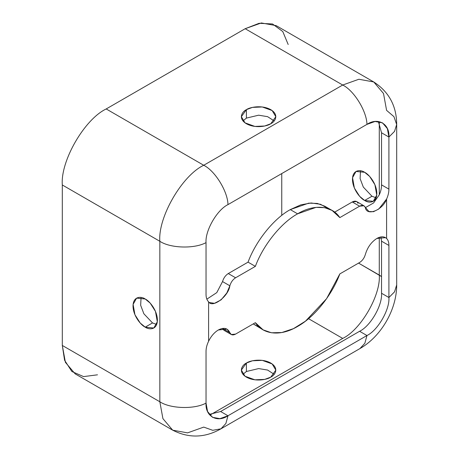<?xml version="1.0" encoding="UTF-8"?>
<svg xmlns="http://www.w3.org/2000/svg" width="459" height="459" viewBox="0 0 459 459"><rect width="100%" height="100%" fill="white"/><g stroke="black" fill="none" stroke-linecap="round" stroke-linejoin="round"><path stroke-width="0.69" d="M218.352 329.969C214.342 332.402 211.094 336.16 208.604 341.232C206.957 344.646 206.102 347.905 206.039 351.015C206.102 347.905 206.957 344.646 208.604 341.232C211.094 336.16 214.342 332.402 218.352 329.969C223.883 327.129 227.716 328.047 229.85 332.718L226.976 329.114L218.352 329.969M376.839 238.468C371.308 242.013 367.481 247.355 365.347 254.487C367.481 247.355 371.308 242.013 376.839 238.468C380.85 236.27 384.103 236.27 386.593 238.468L385.537 237.659L376.839 238.468M332.081 210.417L324.765 206.194L317.295 203.44L308.712 203.148L290.283 209.608L297.598 213.831L316.027 207.37L324.611 207.663L332.081 210.417L339.826 217.606C332.041 205.408 314.013 203.802 297.598 213.831L290.283 209.608C273.868 218.53 255.841 240.958 248.049 262.146L255.365 266.369C263.156 245.181 281.183 222.753 297.598 213.831C281.183 222.753 263.156 245.181 255.365 266.369L235.593 277.781C232.833 279.56 230.917 282.228 229.85 285.796C228.559 296.33 212.368 308.54 208.604 301.815L208.604 341.232L208.604 301.815C206.957 300.209 206.102 297.839 206.039 294.707L206.039 242.622C205.058 230.647 217.13 209.746 227.985 204.611C227.71 191.346 215.047 170.811 203.727 165.269L106.195 108.955L245.175 28.716L259.117 23.294L272.526 23.971L282.784 31.562L288.189 44.506M380.93 236.924L381.544 241.182L388.911 245.439C388.928 242.352 388.159 240.028 386.593 238.468L386.593 199.051C382.829 210.124 366.632 216.614 365.347 207.566C364.28 205.23 362.363 204.771 359.598 206.189L339.826 217.606L359.598 206.189L363.907 205.764L368.921 211.513L373.477 211.708L378.778 209.017L386.593 199.051L386.593 238.468M222.506 328.414L229.85 332.718C230.917 335.053 232.833 335.512 235.593 334.095L255.365 322.677C261.871 333.022 278.286 337.893 297.598 326.452C316.905 315.597 333.326 291.769 339.826 273.914L359.598 262.502C362.363 260.723 364.28 258.056 365.347 254.487C364.28 258.056 362.363 260.723 359.598 262.502L339.826 273.914L326.584 298.689L305.499 321.145L293.473 328.633L281.815 332.534L271.487 332.775L263.116 329.866L255.365 322.677L235.593 334.095L231.284 334.519L229.85 332.718L222.506 328.414M97.492 374.814L83.578 376.604L71.874 371.515L64.581 360.24L62.309 345.455L62.309 184.977C60.347 161.034 84.485 119.231 106.195 108.955C84.485 119.231 60.347 161.034 62.309 184.977L159.835 241.285C157.873 217.342 182.011 175.539 203.727 165.269C182.011 175.539 157.873 217.342 159.835 241.285C170.3 248.313 194.415 249.013 206.039 242.622C194.415 249.013 170.3 248.313 159.835 241.285L62.309 184.977L62.309 345.455L65.39 362.329L75.161 373.867L172.693 430.175L162.916 418.637L159.835 401.763L62.309 345.455L159.835 401.763L162.916 418.637L172.693 430.175C188.827 438.408 204.921 437.955 220.968 428.809L212.746 430.312L203.727 427.099L187.57 432.871L172.693 430.175M281.751 215.403L281.751 173.571L281.751 215.403M246.397 118.106L242.972 120.924L246.397 118.106L258.641 115.192L267.591 116.661L274.195 120.924L267.591 116.661L258.641 115.192L246.397 118.106L246.397 109.661C249.472 107.32 261.59 104.549 270.776 109.661C279.634 114.968 274.832 121.962 270.776 123.741C267.7 126.082 255.583 128.853 246.397 123.741C237.538 118.433 242.341 111.439 246.397 109.661L241.342 116.701L245.008 122.834L254.9 126.426L264.7 126.007L270.776 123.741L275.825 116.701L272.158 110.562L262.273 106.976L252.473 107.395L246.397 109.661L246.397 118.106M381.544 132.789L378.354 121.474L381.544 132.789L388.911 137.04L394.551 131.354L396.691 124.441C396.587 105.977 388.939 91.811 373.741 81.954L383.512 93.493L386.593 110.367L393.931 116.638L396.691 124.59L394.505 131.417L388.911 137.04L388.911 189.125C388.928 192.281 388.159 195.591 386.593 199.051C388.159 195.591 388.928 192.281 388.911 189.125L388.911 137.04L387.367 128.606L382.479 122.834L375.043 121.486L366.965 124.372C366.689 111.107 354.027 90.572 342.707 85.024L245.175 28.716L106.195 108.955L203.727 165.269L342.707 85.024L203.727 165.269C215.047 170.811 227.71 191.346 227.985 204.611L366.965 124.372C377.82 116.97 389.892 123.941 388.911 137.04L381.544 132.789L381.544 184.874L381.544 132.789M358.554 263.105L379.277 275.067L379.277 237.343L379.277 275.067L381.544 276.576L358.554 263.105M379.277 194.828L379.277 122.886L379.277 194.828C380.827 191.357 381.578 188.041 381.544 184.874L388.911 189.125L381.544 184.874C381.578 188.041 380.827 191.357 379.277 194.828L373.58 202.953L365.375 207.646L373.58 202.953L379.277 194.828M364.647 200.463C361.084 198.965 352.621 189.86 352.46 179.343C352.621 169.021 361.084 169.681 364.647 172.309C368.216 173.8 376.673 182.906 376.839 193.423C376.673 203.744 368.216 203.085 364.647 200.463L373.27 201.312L376.753 195.069L374.911 184.713L369.656 176.434L364.647 172.309L356.029 171.454L352.546 177.696L354.382 188.052L359.644 196.332L364.647 200.463L371.962 196.24L376.11 197.795L371.962 196.24L363.316 187.088L360.108 178.603L360.499 170.754L360.108 178.603L363.316 187.088L371.962 196.24L364.647 200.463M220.968 428.809L225.88 423.496L227.985 415.768L366.965 335.529L359.598 331.278L366.965 335.529L227.985 415.768L225.88 423.496L220.968 428.809L359.948 348.57L364.859 343.257L366.965 335.529C377.82 330.394 389.892 309.492 388.911 297.524C389.892 309.492 377.82 330.394 366.965 335.529L364.859 343.257L359.948 348.57C381.234 336.418 396.817 309.435 396.691 284.924L394.551 291.832L388.911 297.524L388.911 245.439L388.911 297.524L381.544 293.267C382.525 305.241 370.453 326.142 359.598 331.278L220.618 411.516L209.229 414.414L220.618 411.516L359.598 331.278C370.453 326.142 382.525 305.241 381.544 293.267L381.544 241.182L381.544 293.267L388.911 297.524L394.505 291.901L396.691 285.073M308.546 318.695L342.707 338.415C360.797 329.86 380.913 295.022 379.277 275.067C380.913 295.022 360.797 329.86 342.707 338.415L308.546 318.695M210.911 414.506L342.707 338.415L210.911 414.506M246.397 363.052C249.472 360.711 261.59 357.94 270.776 363.052C279.634 368.359 274.832 375.353 270.776 377.126C267.7 379.473 255.583 382.244 246.397 377.126C237.538 371.824 242.341 364.825 246.397 363.052L241.342 370.092L245.008 376.225L254.9 379.811L264.7 379.398L270.776 377.126L275.825 370.092L272.158 363.953L262.273 360.367L252.473 360.78L246.397 363.052L246.397 371.497L242.972 374.314L246.397 371.497L258.641 368.583L267.591 370.046L274.195 374.314L267.591 370.046L258.641 368.583L246.397 371.497L246.397 363.052M152.52 322.929L156.674 324.484L152.52 322.929L143.874 313.784L140.666 305.298L141.056 297.443L140.666 305.298L143.874 313.784L152.52 322.929L145.21 327.152C141.642 325.661 133.185 316.555 133.018 306.038C133.185 295.716 141.642 296.376 145.21 298.998C148.773 300.49 157.23 309.601 157.397 320.112C157.23 330.44 148.773 329.78 145.21 327.152L153.828 328.007L157.311 321.765L155.475 311.409L150.213 303.129L145.21 298.998L136.587 298.143L133.104 304.386L134.94 314.742L140.202 323.021L145.21 327.152L152.52 322.929M373.741 81.954L276.209 25.647L261.332 22.95L245.175 28.716L342.707 85.024L358.858 79.258L373.741 81.954L358.858 79.258L342.707 85.024C354.027 90.572 366.689 111.107 366.965 124.372L227.985 204.611C217.13 209.746 205.058 230.647 206.039 242.622L206.039 294.707C206.102 297.839 206.957 300.209 208.604 301.815M227.985 415.768C217.13 423.169 205.058 416.204 206.039 403.1C194.415 409.491 170.3 408.791 159.835 401.763L159.835 241.285L159.835 401.763C170.3 408.791 194.415 409.491 206.039 403.1L206.039 351.015L206.039 403.1L207.583 411.539L212.471 417.306L219.907 418.654L227.985 415.768L220.618 411.516L227.985 415.768M363.907 205.764L356.597 201.541L352.282 201.966L334.657 212.144L352.282 201.966C355.048 200.549 356.964 201.008 358.031 203.343M259.651 327.416L253.225 323.916L263.116 329.866M226.247 330.641L222.535 328.495L223.969 330.296L231.284 334.519M209.528 302.544L214.496 303.319L221.123 299.847L226.832 292.957L229.85 285.796L222.535 281.568L229.85 285.796C230.917 282.228 232.833 279.56 235.593 277.781L228.284 273.558L235.593 277.781L255.365 266.369L248.049 262.146L228.284 273.558C225.518 275.337 223.602 278.005 222.535 281.568L216.786 292.613L206.854 299.153L216.786 292.613L222.535 281.568C223.602 278.005 225.518 275.337 228.284 273.558L248.049 262.146C255.841 240.958 273.868 218.53 290.283 209.608L300.788 204.863L311.133 202.976L320.508 204.278L328.225 208.644M388.911 245.439L381.544 241.182M352.282 201.966L359.598 206.189L352.282 201.966M396.691 284.924L396.691 124.441"/></g></svg>
